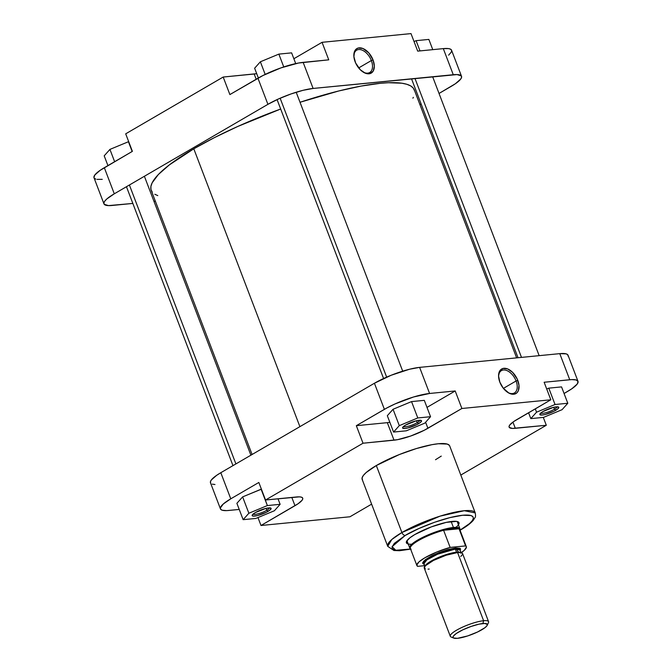 <?xml version="1.0" encoding="UTF-8"?>
<svg xmlns="http://www.w3.org/2000/svg" width="672" height="672" viewBox="0 0 672 672"><rect width="100%" height="100%" fill="white"/><g stroke="black" fill="none" stroke-linecap="round" stroke-linejoin="round"><path stroke-width="1.01" d="M371.356 60.547A12.928 7.736 59.8 0 0 360.864 49.72A12.928 7.736 59.8 0 0 353.867 56.356A12.928 7.736 -120.2 0 1 356.689 50.173A12.928 7.736 -120.2 0 1 371.356 60.547L358.672 67.931L371.356 60.547A12.928 7.736 -120.2 0 1 369.692 72.517A12.928 7.736 -120.2 0 1 362.93 71.921A12.928 7.736 59.8 0 0 371.154 71.19A12.928 7.736 59.8 0 0 371.356 60.547L373.052 59.951L371.356 60.547M355.102 61.706A14.204 8.501 -120.2 0 1 353.842 55.86A14.204 8.501 -120.2 0 1 361.301 47.998A14.204 8.501 -120.2 0 1 373.052 59.951L368.785 52.895L362.939 48.51L358.268 48.006L356.068 49.182L354.556 51.366L353.892 56.675L355.631 62.975L360.284 69.737L365.224 73.147L369.886 73.651L373.178 71.123L374.329 66.167L373.052 59.951A14.204 8.501 -120.2 0 1 372.716 71.803A14.204 8.501 -120.2 0 1 363.35 72.19A14.204 8.501 -120.2 0 1 355.102 61.706M103.967 203.868L94.004 177.761A34.138 7.232 159.1 0 1 104.328 167.698L114.29 193.805L267.918 104.328L114.29 193.805A34.138 7.232 -20.9 0 0 103.967 203.868A34.138 7.232 -20.9 0 0 112.224 205.456L132.838 203.431L108.469 205.598L104.227 204.305L103.9 202.919L104.798 201.088L106.89 198.904L114.29 193.805L104.328 167.698L132.392 151.351L100.128 170.344L94.828 174.989L93.946 177.568M94.256 178.206L95.802 179.113M97.012 179.374L102.253 179.348M328.751 59.842L298.486 63.034L280.972 67.88L262.97 75.508L229.883 94.576L257.947 78.229L267.918 104.328L278.603 98.902L290.942 93.979L303.064 90.308L313.11 88.452L457.019 74.575L461.261 75.869L461.597 77.255L460.69 79.078L455.398 83.731L439.034 93.458L451.198 86.369A34.138 7.232 -20.9 0 0 461.521 76.306L451.559 50.207A34.138 7.232 159.1 0 0 443.302 48.619L417.698 51.131L443.302 48.619L453.272 74.718L313.11 88.452L303.148 62.353L328.751 59.842L322.056 42.319L293.857 58.741L322.056 42.319L411.004 33.6L322.056 42.319L328.751 59.842M448.636 55.163L451.332 52.021L451.618 50.408L450.677 49.249L448.543 48.602L443.302 48.619L453.272 74.718A34.138 7.232 -20.9 0 1 461.521 76.306M421.1 103.9L419.908 104.597L421.1 103.9M155.375 201.222L153.972 201.365L155.375 201.222M256.712 73.668L223.188 77.045L125.698 133.829L223.188 77.045L229.883 94.576L223.188 77.045L254.184 74.012L256.192 79.254L254.184 74.012A25.603 5.426 159.1 0 0 256.712 73.668M411.004 33.6L417.698 51.131L411.004 33.6M132.392 151.351L125.698 133.829L132.392 151.351M313.11 88.452L303.148 62.353A34.138 7.232 159.1 0 0 257.947 78.229L267.918 104.328A34.138 7.232 -20.9 0 1 313.11 88.452M414.028 41.53L416.102 40.664L428.862 39.413L432.768 49.652L428.862 39.413L416.102 40.664L420.008 50.904L416.102 40.664L414.028 41.53M254.629 68.225L260.366 61.79L278.855 54.113L291.614 52.861L295.714 63.596L291.614 52.861L278.855 54.113L283.752 66.931L278.855 54.113L260.366 61.79L265.18 74.416L260.366 61.79L254.629 68.225L258.359 77.994L254.629 68.225M104.202 155.837L109.931 149.402L128.428 141.725L132.157 151.494L128.428 141.725L109.931 149.402L114.626 161.7L109.931 149.402L104.202 155.837L107.932 165.606L104.202 155.837M152.267 192.142L150.956 189.504L150.914 186.396L152.141 182.843L158.348 174.535L169.327 164.909L193.796 148.806L299.897 426.653L193.796 148.806L214.528 137.558L237.88 126.412L280.669 109.015A140.801 29.837 159.1 0 0 193.796 148.806A140.801 29.837 159.1 0 0 151.208 190.319L252.092 454.499M516.625 357.865L414.288 89.855A140.801 29.837 159.1 0 0 300.023 102.27L338.78 90.964L361.007 86.1L380.234 83.311L388.483 82.723L401.856 83.219L406.854 84.294L410.651 85.907L413.221 88.032L414.532 90.67M157.794 195.602L154.837 194.267M413.347 97.331L412.902 98.188M507.662 392.356A12.928 7.736 59.8 0 0 515.886 391.633A12.928 7.736 59.8 0 0 516.088 380.982L517.784 380.386A14.204 8.501 -120.2 0 1 517.448 392.238A14.204 8.501 -120.2 0 1 508.082 392.624A14.204 8.501 -120.2 0 1 499.834 382.141L503.227 388.156L508.948 393.12L511.913 394.153L514.618 394.086L516.818 392.91L518.33 390.734L518.994 385.417L517.255 379.117L512.602 372.355L507.671 368.945L503 368.449L499.708 370.969L498.565 375.925L499.834 382.141A14.204 8.501 -120.2 0 1 498.574 376.295A14.204 8.501 -120.2 0 1 506.033 368.441A14.204 8.501 -120.2 0 1 517.784 380.386L516.088 380.982A12.928 7.736 -120.2 0 1 514.424 392.952A12.928 7.736 -120.2 0 1 507.662 392.356M403.452 426.535A8.854 1.873 159.1 0 0 408.971 426.073A8.854 1.873 159.1 0 0 417.211 422.671L418.463 423.755A10.13 2.15 -20.9 0 1 407.635 428.014A10.13 2.15 -20.9 0 1 402.654 427.476A10.13 2.15 -20.9 0 1 405.661 425.015L416.094 420.848L420.193 420.252L421.453 420.638L420.664 422.243L416.968 424.57L408.03 427.921L405.048 428.476L402.671 428.131L402.839 427.174L405.661 425.015A10.13 2.15 -20.9 0 1 421.134 420.42A10.13 2.15 -20.9 0 1 418.463 423.755L417.211 422.671A8.854 1.873 -20.9 0 1 408.971 426.073A8.854 1.873 -20.9 0 1 403.452 426.535M540.7 413.087A8.854 1.873 159.1 0 0 546.21 412.625A8.854 1.873 159.1 0 0 554.45 409.223L555.71 410.306A10.13 2.15 -20.9 0 1 544.883 414.565A10.13 2.15 -20.9 0 1 539.902 414.028A10.13 2.15 -20.9 0 1 542.909 411.566L553.342 407.4L557.441 406.804L558.701 407.19L557.903 408.794L554.215 411.121L545.278 414.473L542.287 415.027L539.918 414.683L540.086 413.725L542.909 411.566A10.13 2.15 -20.9 0 1 558.382 406.972A10.13 2.15 -20.9 0 1 555.71 410.306L554.45 409.223A8.854 1.873 -20.9 0 1 546.21 412.625A8.854 1.873 -20.9 0 1 540.7 413.087M253.025 514.147A8.854 1.873 159.1 0 0 258.535 513.685A8.854 1.873 159.1 0 0 266.776 510.283L268.036 511.367A10.13 2.15 -20.9 0 1 257.208 515.626A10.13 2.15 -20.9 0 1 252.227 515.088A10.13 2.15 -20.9 0 1 255.226 512.627L265.667 508.46L269.758 507.864L271.018 508.25L270.228 509.855L266.54 512.182L257.594 515.533L253.504 516.13L252.244 515.743L252.412 514.786L255.226 512.627A10.13 2.15 -20.9 0 1 270.707 508.032A10.13 2.15 -20.9 0 1 268.036 511.367L266.776 510.283A8.854 1.873 -20.9 0 1 258.535 513.685A8.854 1.873 -20.9 0 1 253.025 514.147M411.76 544.219A28.157 5.964 -20.9 0 1 406.552 541.355A28.157 5.964 -20.9 0 1 414.901 534.5L410.004 537.718L406.568 541.304L406.594 543.169L408.87 544.127M503.404 388.374L516.088 380.982L503.404 388.374M405.25 535.441C412.944 530.426 442.05 517.465 462.764 515.239C482.664 513.492 470.03 524.832 460.127 530.065A3.41 2.041 59.8 0 0 460.681 529.88A3.41 2.041 -120.2 0 1 460.127 530.065L469.552 523.572L472.214 520.792L473.357 518.465L472.937 516.701L470.98 515.542L462.764 515.239L449.98 517.6L434.557 522.27L418.849 528.536L405.25 535.441A3.41 2.041 -120.2 0 1 401.906 532.535A3.41 2.041 59.8 0 0 405.25 535.441L394.313 543.379L392.02 547.042L392.44 548.814L394.405 549.965L397.841 550.46L410.584 549.007L395.783 550.276L392.12 546.655L405.25 535.441M460.051 530.25L460.656 529.897C466.586 526.478 470.837 523.236 473.399 520.178L475.062 517.49C475.591 517.171 475.658 515.651 475.264 512.929L464.318 510.712L440.026 516.163L401.906 532.535A46.847 9.929 -20.9 0 1 447.594 513.954A46.847 9.929 -20.9 0 1 475.264 512.929L449.686 445.922A46.847 9.929 159.1 0 0 422.008 446.947A46.847 9.929 159.1 0 0 376.32 465.536L401.906 532.535L376.32 465.536L366.156 472.542L363.283 475.541L362.048 478.044L362.502 479.951M266.045 508.368L266.776 510.283L266.045 508.368M416.48 420.756L417.211 422.671L416.48 420.756M553.72 407.308L554.45 409.223L553.72 407.308M407.131 541.178A26.88 5.695 -20.9 0 1 407.064 540.515M220.441 508.88A34.138 7.232 -20.9 0 1 230.773 498.817L220.802 472.718L230.773 498.817L258.838 482.471L265.532 500.002L296.528 496.969A25.603 5.426 -20.9 0 1 302.719 498.162A25.603 5.426 -20.9 0 1 294.974 505.705L260.996 525.496L349.944 516.776L371.624 504.151L349.944 516.776L260.996 525.496L298.116 503.723L302.098 500.237L302.77 498.868L302.526 497.826L301.367 497.146L299.342 496.86L265.532 500.002L363.023 443.226L356.328 425.695L384.392 409.349L374.422 383.25L220.802 472.718A34.138 7.232 159.1 0 0 210.479 482.782L220.441 508.88A34.138 7.232 -20.9 0 0 228.698 510.468L239.232 509.443L226.699 510.611L222.247 510.233L220.702 509.326L220.374 507.931L223.364 503.924L230.773 498.817L258.838 482.471L265.532 500.002L363.023 443.226L397.513 439.681L410.642 436.044L424.141 430.324L461.882 408.492L550.83 399.781L513.71 421.546L509.737 425.032L509.065 426.401L509.309 427.442L512.492 428.417L546.302 425.267L460.807 475.062L546.302 425.267L543.295 417.396L546.302 425.267L515.306 428.308L512.938 422.1L515.306 428.308A25.603 5.426 -20.9 0 1 509.116 427.115A25.603 5.426 -20.9 0 1 516.86 419.563L550.83 399.781L461.882 408.492L455.196 390.961L426.997 407.383L455.196 390.961L429.584 393.473L455.196 390.961L461.882 408.492L427.913 428.282L425.611 422.251L427.913 428.282A25.603 5.426 -20.9 0 1 394.019 440.185L387.324 422.663L356.328 425.695L386.812 407.988L395.077 403.922L413.624 396.967L429.584 393.473L419.622 367.374L409.567 369.23L391.188 375.245L374.422 383.25L220.802 472.718L216.602 475.364L211.31 480.01L210.403 481.832L210.739 483.227M261.391 489.182L242.626 496.885L236.888 503.311L243.138 519.674L255.898 518.423L274.394 510.745L280.123 504.319L267.364 505.571L248.867 513.248L243.138 519.674L255.898 518.423L274.394 510.745L280.123 504.319L278.006 498.784L280.123 504.319L267.364 505.571L261.391 489.182M544.135 382.25L571.746 379.596L576.198 379.982L578.054 381.528L577.172 384.098L571.872 388.744L564.068 393.49L567.672 391.39A34.138 7.232 -20.9 0 0 577.996 381.326A34.138 7.232 -20.9 0 0 569.747 379.739L544.135 382.25L550.83 399.781L544.135 382.25M561.548 386.896L548.789 388.147L546.722 389.004L548.789 388.147L561.548 386.896L567.798 403.259L555.038 404.51L536.55 412.188L530.813 418.614L543.572 417.371L562.069 409.685L567.798 403.259L561.548 386.896M389.844 422.318L387.324 422.663A25.603 5.426 159.1 0 0 389.844 422.318M424.309 400.344L411.541 401.596L393.053 409.273L387.324 415.708L393.565 432.062L406.325 430.811L424.822 423.133L430.55 416.707L417.791 417.959L399.302 425.636L393.565 432.062L406.325 430.811L424.822 423.133L430.55 416.707L424.309 400.344L430.55 416.707L417.791 417.959L411.541 401.596L424.309 400.344M568.1 356.177L567.773 354.782L566.227 353.875L559.776 353.64L419.622 367.374L559.776 353.64L569.747 379.739L559.776 353.64A34.138 7.232 159.1 0 1 568.033 355.228L577.996 381.326M212.276 484.134L214.981 484.52M435.506 459.732L441.269 456.103M449.324 445.318L447.208 444.074L438.354 443.747L431.953 444.671L416.447 448.535L399.328 454.549L376.32 465.536A46.847 9.929 159.1 0 0 362.149 479.346L387.736 546.353A46.847 9.929 -20.9 0 1 401.906 532.535L391.818 539.482L387.736 546.353L393.968 550.511L399.521 550.721L410.626 549.125M458.312 525L459.052 522.875L458.27 521.917L456.515 521.38L446.183 522.396L431.306 526.898L414.901 534.5A28.157 5.964 -20.9 0 1 457.909 521.741A28.157 5.964 -20.9 0 1 455.935 527.344M456.968 521.464A26.88 5.695 -20.9 0 1 457.355 522.001M260.996 525.496L257.972 517.566L260.996 525.496M374.422 383.25L384.392 409.349A34.138 7.232 -20.9 0 1 429.584 393.473L419.622 367.374A34.138 7.232 159.1 0 0 374.422 383.25M557.155 406.804A8.854 1.873 -20.9 0 1 554.45 409.223A8.854 1.873 159.1 0 0 557.155 406.804M419.908 420.252A8.854 1.873 -20.9 0 1 417.211 422.671A8.854 1.873 159.1 0 0 419.908 420.252M269.48 507.864A8.854 1.873 -20.9 0 1 266.776 510.283A8.854 1.873 159.1 0 0 269.48 507.864M363.023 443.226L356.328 425.695L387.324 422.663L394.019 440.185L363.023 443.226M294.974 505.705L291.808 497.431L294.974 505.705M498.599 376.79A12.928 7.736 -120.2 0 1 501.421 370.616A12.928 7.736 -120.2 0 1 516.088 380.982A12.928 7.736 59.8 0 0 505.596 370.154A12.928 7.736 59.8 0 0 498.599 376.79M411.541 401.596L417.791 417.959L399.302 425.636L393.053 409.273L411.541 401.596M393.053 409.273L399.302 425.636L393.565 432.062L387.324 415.708L393.053 409.273M528.57 412.742L530.813 418.614L543.572 417.371L562.069 409.685L567.798 403.259L555.038 404.51L548.789 388.147L555.038 404.51L536.55 412.188L535.273 408.845L536.55 412.188L530.813 418.614L528.57 412.742M261.114 489.208L267.364 505.571L248.867 513.248L242.626 496.885L261.114 489.208M242.626 496.885L248.867 513.248L243.138 519.674L236.888 503.311L242.626 496.885M456.884 552.619A0.857 0.664 84.4 0 1 456.548 552.199L460.698 552.527A19.412 4.116 -20.9 0 0 456.548 552.199L455.356 549.083A0.857 0.664 84.4 0 1 455.65 547.957L458.506 552.107M461.244 553.098L460.051 549.982L455.356 549.083A19.412 4.116 159.1 0 0 434.658 555.509A19.412 4.116 159.1 0 0 423.78 563.833L426.863 559.894L437.581 554.215L455.356 549.083L456.548 552.199A19.412 4.116 -20.9 0 0 437.363 557.945A19.412 4.116 -20.9 0 0 424.998 566.16L429.845 561.817L440.521 556.618L456.548 552.199M462.571 553.61L461.454 552.686L457.582 552.544L483.613 620.718A20.479 4.343 159.1 0 0 459.908 628.404A20.479 4.343 159.1 0 0 451.088 636.989L453.743 638.098A18.346 3.889 -20.9 0 1 461.639 630.412A18.346 3.889 -20.9 0 1 482.882 623.524L483.613 620.718L457.582 552.544A20.479 4.343 159.1 0 0 435.75 559.331A20.479 4.343 159.1 0 0 424.267 568.109L450.299 636.283A20.479 4.343 -20.9 0 1 461.782 627.505A20.479 4.343 -20.9 0 1 483.613 620.718A20.479 4.343 -20.9 0 1 488.569 621.667L462.538 553.493A20.479 4.343 159.1 0 0 457.582 552.544L446.158 555.223L433.482 560.431L425.309 565.816L424.225 567.538L425.351 568.915M487.208 625.321L488.443 622.717A20.479 4.343 159.1 0 0 483.613 620.718L482.882 623.524A18.346 3.889 -20.9 0 1 487.208 625.321A18.346 3.889 -20.9 0 1 475.272 633.041A18.346 3.889 -20.9 0 1 457.472 638.324L453.508 637.98L453.004 637.358L453.482 635.981L456.33 633.478L462.773 629.857L470.963 626.497L478.968 624.17L484.898 623.448L487.351 624.481L486.872 625.867L484.957 627.69L477.582 631.982L467.712 635.922L457.472 638.324A18.346 3.889 -20.9 0 1 453.743 638.098M411.113 549.209A26.452 5.603 -20.9 0 1 410.802 549.007A26.452 5.603 -20.9 0 1 418.858 540.338A26.452 5.603 -20.9 0 1 443.604 530.284A26.452 5.603 -20.9 0 1 453.39 528.318L453.424 527.47A26.88 5.695 159.1 0 0 423.335 537.062A26.88 5.695 159.1 0 0 410.155 548.495L410.802 549.007M410.458 548.696A26.88 5.695 -20.9 0 1 409.702 547.898A26.88 5.695 -20.9 0 1 424.771 536.382A26.88 5.695 -20.9 0 1 453.424 527.47L451.147 521.514L453.424 527.47A26.88 5.695 -20.9 0 1 459.925 528.721A26.88 5.695 -20.9 0 1 459.883 529.822M416.9 565.564A26.452 5.603 -20.9 0 0 417.656 566.345L424.486 565.681L417.656 566.345L416.825 565.034L419 561.876L424.906 557.768L436.834 551.989L450.148 547.42L443.604 530.284A26.452 5.603 159.1 0 0 410.357 548.428L416.9 565.564A26.452 5.603 -20.9 0 1 450.148 547.42L465.578 545.908A26.452 5.603 -20.9 0 1 466.326 546.689A26.452 5.603 -20.9 0 1 461.286 552.644M459.984 529.469A26.88 5.695 159.1 0 0 453.424 527.47L453.39 528.318A26.452 5.603 -20.9 0 1 459.035 528.772A26.452 5.603 -20.9 0 1 459.841 530.284L459.984 529.469M466.326 546.689L459.782 529.553A26.452 5.603 159.1 0 0 459.035 528.772L466.41 547.218L464.234 550.385L460.664 553.056M460.06 550.544L460.589 549.016L460.026 548.327L455.65 547.957L447.955 549.511L438.766 552.628L431.794 555.761L425.292 559.7L422.638 562.792L422.839 563.623L424.469 564.312M460.051 549.982A19.412 4.116 159.1 0 0 455.356 549.083A0.857 0.664 -95.6 0 1 455.65 547.957L433.726 554.82L423.545 561.263L423.923 564.203M460.782 556.475L462.395 554.585M428.022 569.142L429.223 569.058M450.148 547.42L443.604 530.284L459.035 528.772L465.578 545.908L450.148 547.42M459.035 528.772L453.39 528.318L443.604 530.284L459.035 528.772M129.402 185.002L235.906 463.924L129.402 185.002M280.148 98.221L386.652 377.135L280.148 98.221M414.985 78.473L521.497 357.395L414.985 78.473M424.964 566.95L423.78 563.833M409.702 547.898L406.946 540.683M459.925 528.721L457.17 521.506M250.9 455.188L144.388 176.274M232.966 465.637L126.454 186.715M402.696 371.162L296.192 92.24M383.586 378.521L277.074 99.599M539.162 355.664L432.65 76.742M518.028 357.731L411.516 78.809"/></g></svg>
